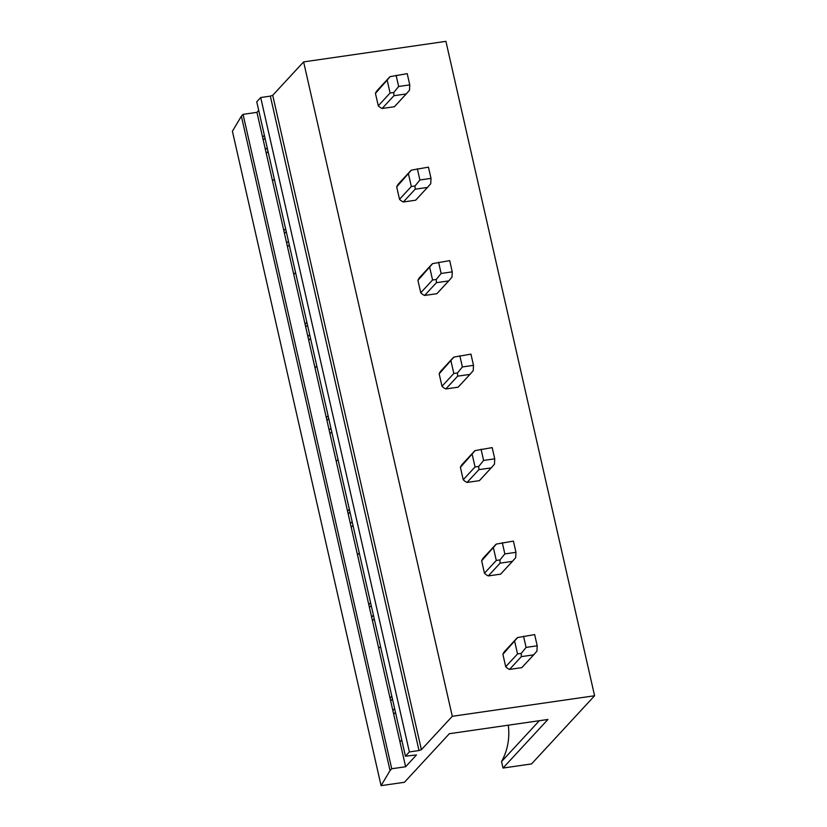 <?xml version="1.0" encoding="UTF-8"?>
<svg xmlns="http://www.w3.org/2000/svg" width="827" height="827" viewBox="0 0 827 827"><rect width="100%" height="100%" fill="white"/><g stroke="black" fill="none" stroke-linecap="round" stroke-linejoin="round"><path stroke-width="1.24" d="M272.714 95.301L270.336 96.139L419.01 750.544L421.388 749.707L272.714 95.301L303.612 61.901L445.918 41.35L594.592 695.755L531.544 763.931L503.012 768.045L547.929 719.469L449.35 733.704L404.424 782.28L381.082 785.65L232.408 131.245L241.37 116.173L390.044 770.568L381.082 785.65M508.285 725.196A65.085 59.864 -137.2 0 1 501.544 761.574L503.012 768.045M258.717 110.425L256.949 112.348L243.055 114.353L391.729 768.759L390.044 770.568M243.055 114.353L241.37 116.173M256.949 112.348L405.623 766.753L391.729 768.759M283.837 230.702L285.615 228.779M293.781 274.45L295.549 272.538M305.08 324.184L306.848 322.272M315.015 367.932L316.793 366.02M326.314 417.666L328.092 415.754M336.258 461.425L338.026 459.512M347.557 511.158L349.325 509.246M357.502 554.907L359.269 552.994M368.801 604.64L370.568 602.728M378.735 648.399L380.513 646.476M390.034 698.133L391.812 696.21M399.979 741.881L401.746 739.969M270.336 96.139L260.701 97.524L256.763 101.793L405.437 756.188L416.467 754.937L405.623 766.753M262.604 137.21L264.371 135.297M272.538 180.968L274.316 179.045M260.701 97.524L409.375 751.929L405.437 756.188M419.01 750.544L409.375 751.929M421.388 749.707L452.286 716.296L303.612 61.901M594.592 695.755L452.286 716.296M377.856 89.802A11.836 10.885 42.8 0 0 377.432 90.226A11.836 10.885 42.8 0 0 375.448 93.399L378.27 105.794A11.836 10.885 42.8 0 0 382.105 108.492L394.396 106.724A11.836 10.885 42.8 0 0 394.81 106.29L406.956 93.162M399.09 183.284A11.836 10.885 42.8 0 0 398.676 183.708A11.836 10.885 42.8 0 0 396.691 186.881L399.503 199.286A11.836 10.885 42.8 0 0 403.338 201.984L415.63 200.206A11.836 10.885 42.8 0 0 416.053 199.783L428.2 186.644M420.333 276.766A11.836 10.885 42.8 0 0 419.92 277.2A11.836 10.885 42.8 0 0 417.935 280.363L420.747 292.768A11.836 10.885 42.8 0 0 424.582 295.466L436.873 293.688A11.836 10.885 42.8 0 0 437.287 293.265L449.443 280.136M441.577 370.258A11.836 10.885 42.8 0 0 441.153 370.682A11.836 10.885 42.8 0 0 439.168 373.856L441.99 386.261A11.836 10.885 42.8 0 0 445.825 388.959L458.117 387.181A11.836 10.885 42.8 0 0 458.53 386.757L470.677 373.618M462.81 463.74A11.836 10.885 42.8 0 0 462.396 464.164A11.836 10.885 42.8 0 0 460.412 467.338L463.223 479.743A11.836 10.885 42.8 0 0 467.059 482.441L479.35 480.663A11.836 10.885 42.8 0 0 479.774 480.239L491.92 467.1M484.053 557.233A11.836 10.885 42.8 0 0 483.63 557.656A11.836 10.885 42.8 0 0 481.645 560.83L484.467 573.225A11.836 10.885 42.8 0 0 488.302 575.923L500.593 574.155A11.836 10.885 42.8 0 0 501.007 573.721L513.153 560.592M505.297 650.715A11.836 10.885 42.8 0 0 504.873 651.138A11.836 10.885 42.8 0 0 502.888 654.312L505.71 666.717A11.836 10.885 42.8 0 0 509.535 669.415L521.827 667.637A11.836 10.885 42.8 0 0 522.25 667.213L534.397 654.074M266.263 153.315L268.031 151.403M393.693 714.228L395.471 712.316M372.46 620.746L374.228 618.834M351.217 527.254L352.984 525.341M329.973 433.772L331.751 431.859M308.74 340.29L310.507 338.367M287.496 246.797L289.264 244.885M265.426 149.646L267.193 147.733M263.234 140.001L265.002 138.088M286.669 243.138L288.437 241.226M284.478 233.483L286.245 231.57M307.902 336.62L309.68 334.708M305.711 326.975L307.479 325.052M329.146 430.112L330.914 428.19M326.954 420.457L328.722 418.545M350.379 523.594L352.157 521.682M348.188 513.939L349.966 512.027M371.623 617.076L373.39 615.164M369.431 607.432L371.199 605.519M539.328 720.72L501.544 761.574M392.866 710.569L394.634 708.656M390.675 700.914L392.443 699.001M375.448 93.399L390.168 76.632L407.225 73.665L409.768 84.892L398.655 86.494L393.776 92.5L393.921 95.715L382.105 108.492M378.27 105.794L390.086 93.017L387.274 80.612M390.086 93.017L393.776 92.5M398.655 86.494L396.102 75.278M394.396 106.724L406.212 93.937L393.921 95.715M409.768 84.892L409.499 90.236L406.212 93.937M396.691 186.881L411.412 170.124L428.458 167.157L431.012 178.374L419.889 179.976L415.02 185.992L415.164 189.197L403.338 201.984M399.503 199.286L411.329 186.499L408.517 174.104M411.329 186.499L415.02 185.992M419.889 179.976L417.346 168.76M415.63 200.206L427.456 187.429L415.164 189.197M431.012 178.374L430.743 183.718L427.456 187.429M417.935 280.363L432.655 263.606L449.702 260.639L452.255 271.856L441.132 273.468L436.253 279.474L436.408 282.689L424.582 295.466M420.747 292.768L432.573 279.991L429.751 267.586M432.573 279.991L436.253 279.474M441.132 273.468L438.579 262.242M436.873 293.688L448.699 280.911L436.408 282.689M452.255 271.856L451.976 277.2L448.699 280.911M439.168 373.856L453.889 357.099L470.945 354.132L473.489 365.348L462.376 366.95L457.496 372.956L457.641 376.171L445.825 388.959M441.99 386.261L453.806 373.473L450.994 361.068M453.806 373.473L457.496 372.956M462.376 366.95L459.822 355.734M458.117 387.181L469.932 374.393L457.641 376.171M473.489 365.348L473.22 370.692L469.932 374.393M460.412 467.338L475.132 450.581L492.179 447.614L494.732 458.83L483.609 460.432L478.74 466.449L478.885 469.653L467.059 482.441M463.223 479.743L475.049 466.966L472.227 454.561M475.049 466.966L478.74 466.449M483.609 460.432L481.066 449.216M479.35 480.663L491.176 467.886L478.885 469.653M494.732 458.83L494.463 464.174L491.176 467.886M481.645 560.83L496.376 544.063L513.422 541.096L515.965 552.322L504.852 553.925L499.973 559.931L500.118 563.146L488.302 575.923M484.467 573.225L496.293 560.448L493.471 548.043M496.293 560.448L499.973 559.931M504.852 553.925L502.299 542.708M500.593 574.155L512.409 561.368L500.118 563.146M515.965 552.322L515.697 557.667L512.409 561.368M502.888 654.312L517.609 637.555L534.656 634.588L537.209 645.804L526.086 647.407L521.217 653.423L521.361 656.628L509.535 669.415M505.71 666.717L517.526 653.93L514.714 641.535M517.526 653.93L521.217 653.423M526.086 647.407L523.543 636.19M521.827 667.637L533.653 654.86L521.361 656.628M537.209 645.804L536.94 651.149L533.653 654.86M377.432 90.226L389.775 76.88M398.676 183.708L411.019 170.362M419.92 277.2L432.252 263.854M441.153 370.682L453.496 357.336M462.396 464.164L474.739 450.829M483.63 557.656L495.973 544.311M504.873 651.138L517.216 637.803"/></g></svg>
